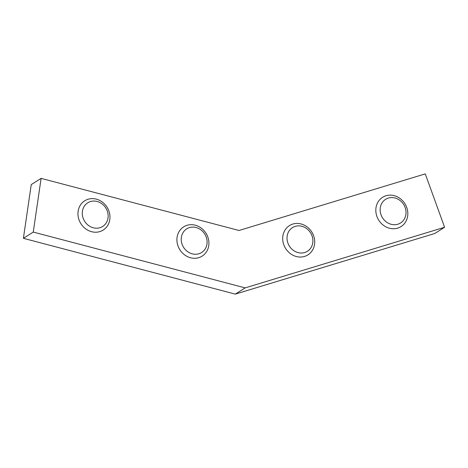 <?xml version="1.0" encoding="UTF-8"?>
<svg xmlns="http://www.w3.org/2000/svg" width="468" height="468" viewBox="0 0 468 468"><rect width="100%" height="100%" fill="white"/><g stroke="black" fill="none" stroke-linecap="round" stroke-linejoin="round"><path stroke-width="0.7" d="M239.019 230.484L425.272 173.885L444.6 227.278L434.737 233.509L235.31 294.115L23.4 238.317L31.245 184.603L41.108 178.372L239.019 230.484M444.6 227.278L245.173 287.884L33.263 232.087L23.4 238.317M33.263 232.087L41.108 178.372M245.173 287.884L235.31 294.115M397.818 224.225A13.987 12.496 -122.3 0 1 380.285 207.774A13.987 12.496 -122.3 0 1 401.146 201.439A13.987 12.496 -122.3 0 1 397.818 224.225M397.683 228.121A17.31 15.462 57.7 0 0 401.064 226.576A17.31 15.462 57.7 0 0 404.896 203.685A17.31 15.462 57.7 0 0 382.584 197.309A17.31 15.462 57.7 0 0 377.735 218.38A17.31 15.462 57.7 0 0 397.683 228.121M295.226 226.366A13.987 12.496 -122.3 0 1 312.753 242.816A13.987 12.496 -122.3 0 1 291.897 249.157A13.987 12.496 -122.3 0 1 295.226 226.366M292.839 224.061A17.31 15.462 57.7 0 0 289.452 225.611A17.31 15.462 57.7 0 0 285.626 248.502A17.31 15.462 57.7 0 0 307.938 254.879A17.31 15.462 57.7 0 0 312.788 233.801A17.31 15.462 57.7 0 0 292.839 224.061M189.435 227.606A13.987 12.496 -122.3 0 1 206.967 244.05A13.987 12.496 -122.3 0 1 186.106 250.392A13.987 12.496 -122.3 0 1 189.435 227.606M187.054 225.301A17.31 15.462 57.7 0 0 183.667 226.845A17.31 15.462 57.7 0 0 179.835 249.736A17.31 15.462 57.7 0 0 202.153 256.113A17.31 15.462 57.7 0 0 207.002 235.041A17.31 15.462 57.7 0 0 187.054 225.301M90.482 201.55A13.987 12.496 -122.3 0 1 108.014 217.994A13.987 12.496 -122.3 0 1 87.153 224.336A13.987 12.496 -122.3 0 1 90.482 201.55M88.101 199.245A17.31 15.462 57.7 0 0 84.714 200.79A17.31 15.462 57.7 0 0 80.882 223.681A17.31 15.462 57.7 0 0 103.2 230.057A17.31 15.462 57.7 0 0 108.044 208.985A17.31 15.462 57.7 0 0 88.101 199.245"/></g></svg>
